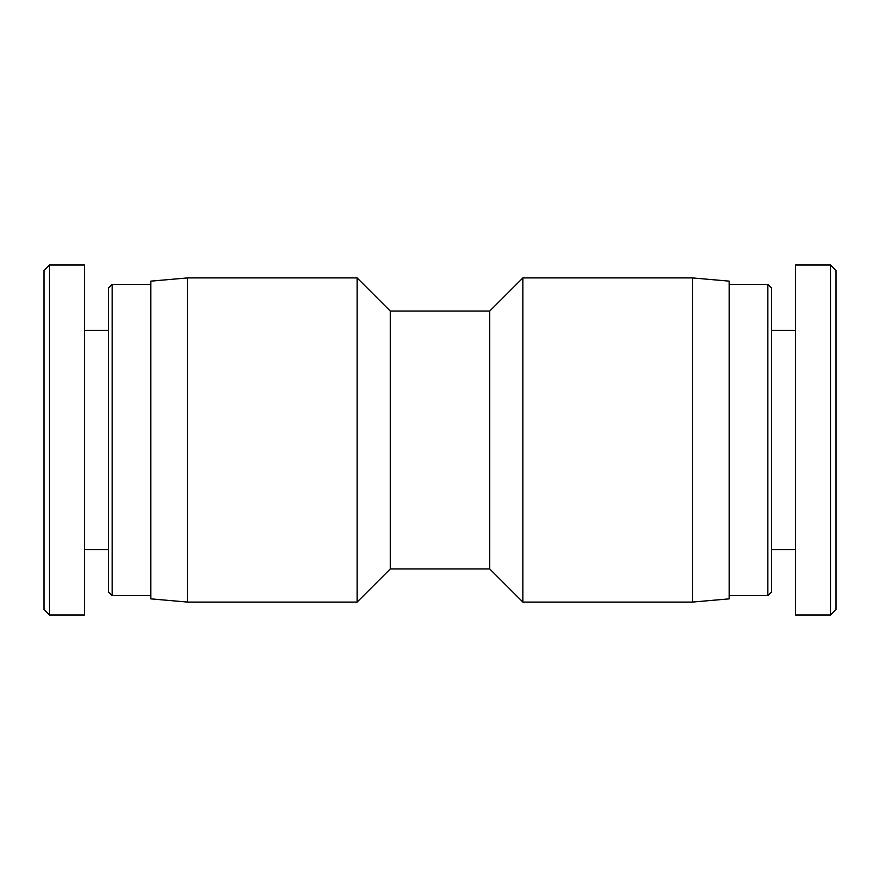<?xml version="1.0" encoding="UTF-8"?>
<svg xmlns="http://www.w3.org/2000/svg" width="880" height="880" viewBox="0 0 880 880"><rect width="100%" height="100%" fill="white"/><g stroke="black" fill="none" stroke-linecap="round" stroke-linejoin="round"><path stroke-width="1.32" d="M390.269 568.931L390.269 311.069L357.115 277.915L357.115 602.085L390.269 568.931L489.731 568.931L522.885 602.085L692.34 602.085L692.34 277.915L522.885 277.915L522.885 602.085M187.66 602.085L150.832 598.862L150.832 281.138L187.66 277.915L187.66 602.085L357.115 602.085M187.66 277.915L357.115 277.915M390.269 311.069L489.731 311.069L489.731 568.931M489.731 311.069L522.885 277.915M692.34 277.915L729.168 281.138L729.168 598.862L692.34 602.085M49.522 614.988L49.522 265.012L44 270.534L44 609.455L49.522 614.988M49.522 265.023L84.524 265.023L84.524 614.977L49.522 614.977M112.145 284.361L108.46 288.046L108.46 591.954L112.145 595.639L112.145 284.361L150.832 284.361M112.145 595.639L150.832 595.639M84.524 549.593L108.46 549.593M830.478 265.012L830.478 614.988L836 609.466L836 270.545L830.478 265.012M830.478 614.977L795.476 614.977L795.476 265.023L830.478 265.023M767.855 595.639L771.54 591.954L771.54 288.046L767.855 284.361L767.855 595.639L729.168 595.639M767.855 284.361L729.168 284.361M795.476 330.407L771.54 330.407M84.524 330.407L108.46 330.407M795.476 549.593L771.54 549.593"/></g></svg>
